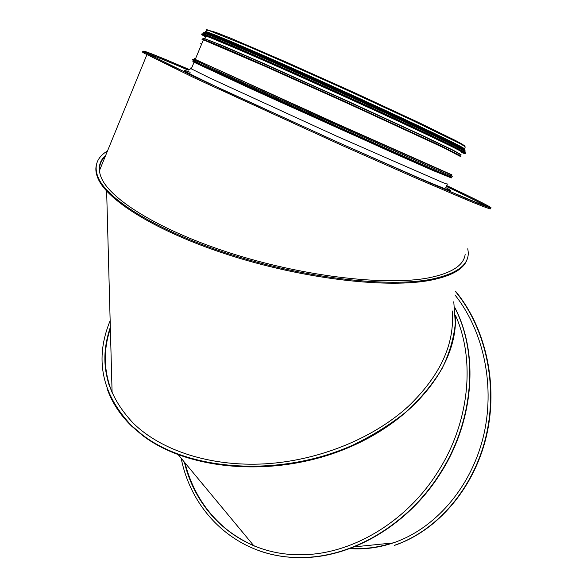 <?xml version="1.0" encoding="UTF-8"?>
<svg xmlns="http://www.w3.org/2000/svg" width="587" height="587" viewBox="0 0 587 587"><rect width="100%" height="100%" fill="white"/><g stroke="black" fill="none" stroke-linecap="round" stroke-linejoin="round"><path stroke-width="0.88" d="M144.417 52.199C141.687 51.326 141.562 51.634 144.042 53.124L193.974 77.704L341.15 145.04L415.185 177.795L467.362 200.13L482.551 206.264L490.182 208.972L490.593 208.429M446.23 186.38C467.509 196.476 480.958 203.146 486.572 206.404M147.484 53.556C153.581 55.596 167.178 61.121 188.28 70.132M189.403 69.589C153.867 54.327 138.877 48.53 144.424 52.192L194.392 76.692L341.612 144.006L415.647 176.797L467.81 199.184L482.991 205.347L490.607 208.077L491.003 207.563C486.469 204.716 471.677 197.371 446.634 185.536M446.604 185.595C469.996 196.667 483.827 203.55 488.091 206.235L487.702 206.749L480.203 204.056L442.958 188.537L341.157 143.727L226.949 91.785L172.644 66.243L147.381 53.498C141.959 49.946 155.937 55.317 189.322 69.626M455.578 291.299C485.999 327.95 498.701 385.189 486.168 437.146C473.562 489.096 437.073 530.868 394.846 545.264L394.449 545.308C436.618 530.927 473.078 489.257 485.743 437.403C498.341 385.527 485.801 328.324 455.527 291.585M454.947 294.945C484.077 331.442 495.692 387.486 482.998 438.027C470.224 488.56 434.475 528.975 393.239 542.909C378.732 547.766 364.197 549.659 349.625 548.603M369.106 548.258L349.786 548.537M184.971 462.827C192.044 490.475 206.286 512.943 227.697 530.244M184.604 462.387C194.708 501.614 217.799 529.43 253.877 545.822L258.823 547.737M201.657 44.047C200.277 43.533 200.233 43.629 201.539 44.326M464.214 149.113C468.221 149.7 446.502 138.892 399.072 116.703C352.838 95.167 290.066 66.933 250.311 49.77C225.922 39.263 211.393 33.305 206.719 31.911C205.201 31.463 204.863 31.551 205.721 32.175M464.104 149.017L463.686 148.21L446.098 139.053L352.523 95.292L267.511 57.269L226.56 39.681L207.013 32.043L205.868 32.197M205.729 33.775L206.162 34.141M201.649 44.069L200.857 43.856L201.546 44.311M467.23 258.86C464.383 268.773 452.21 275.89 430.697 280.226C388.939 288.364 308.226 279.647 234.624 256.798C160.941 233.986 107.465 201.466 97.926 178.287C95.945 173.671 95.388 169.423 96.246 165.541M105.748 155.232C99.078 161.176 97.574 168.638 101.25 177.612C110.591 200.35 163.054 232.232 235.394 254.663C307.661 277.123 387.112 285.818 428.356 277.915L428.393 277.908C451.733 273.212 463.994 265.287 465.175 254.142M105.535 155.746C102.307 158.695 100.296 162.049 99.496 165.798M105.484 155.871L101.588 160.567L99.489 165.857M467.729 248.807L468.081 250.876C469.879 264.282 457.515 273.762 430.997 279.302C389.24 287.403 308.505 278.649 234.866 255.8C161.161 232.988 107.656 200.497 98.102 177.355C93.649 166.209 96.789 157.404 107.509 150.932M452.21 310.927C454.947 343.755 440.338 375.541 408.405 406.285C373.391 438.35 318.741 460.707 264.84 463.855C210.931 466.878 161.572 450.743 133.462 423.41C106.078 394.479 98.367 362.428 110.327 327.26M109.549 386.495C103.283 367.11 103.539 347.526 110.341 327.737M110.151 320.671C94.448 358.76 101.529 393.708 131.393 425.509L141.856 434.461C189.484 471.632 281.232 477.473 353.301 444.902C373.229 435.246 391.118 424.005 406.982 411.186C421.415 397.7 433.118 383.465 442.092 368.497C449.4 353.367 453.81 338.325 455.329 323.378L453.78 301.784M106.922 388.051C111.625 401.934 119.851 414.613 131.591 426.096L142.047 435.055C187.4 470.29 272.551 477.811 343.079 449.833C413.747 422.002 457.515 365.319 455.417 316.701M109.571 386.539C103.312 367.183 103.576 347.621 110.341 327.854M184.384 462.13C197.041 515.9 243.965 556.483 302.995 554.7C352.281 554.04 406.498 521.814 437.616 472.227L437.675 472.124C469.629 422.625 475.624 359.838 455.365 315.094M454.727 307.573C478.713 353.447 473.966 420.886 439.846 473.658C408.332 523.883 353.491 556.601 303.494 557.467C241.264 559.594 192.448 515.437 181.178 458.264M454.676 307.236C478.999 353.103 474.406 420.864 440.14 473.856C408.647 524.044 353.829 556.74 303.861 557.599C287.843 557.988 272.764 555.647 258.618 550.584M112.088 392.336C103.679 371.476 103.107 350.204 110.363 328.529M191.311 68.804L190.217 68.547L190.768 69.046M105.271 156.399C101.133 160.398 99.21 165.094 99.511 170.479M391.903 543.048C378.021 547.539 364.101 549.329 350.16 548.405M196.682 63.352L195.544 62.787M194.862 61.085L194.392 62.207C192.705 61.341 192.741 61.246 194.502 61.936M461.294 152.172L461.338 152.187C466.313 153.427 445.232 143.074 398.096 121.135C352.097 99.812 289.046 71.431 249.262 54.114C224.674 43.431 210.205 37.407 205.868 36.042C204.32 35.565 204.247 35.748 205.648 36.599M206.712 33.356L205.912 33.246M463.304 149.678L462.71 149.157M203.403 39.857C202.009 39.388 201.95 39.52 203.234 40.261M202.566 39.322L203.359 39.96M205.068 38.544L203.887 38.265M464.948 147.212C466.173 147.308 464.464 146.082 459.834 143.536L410.049 119.286L355.348 93.993C315.424 75.811 274.65 57.709 245.887 45.382L207.549 29.937C205.699 29.416 205.589 29.68 207.218 30.729M207.527 29.988C206.088 29.614 205.993 29.842 207.24 30.678C206.015 29.856 206.11 29.629 207.527 29.988M461.059 154.66L453.281 150.265L423.528 136.037L346.844 100.751L263.137 63.242L223.353 45.933L203.66 38.258M460.912 154.865L453.113 150.441L421.488 135.34L340.167 97.992L254.655 59.764L217.219 43.592L203.425 38.316M461.052 156.171L440.309 145.554L339.763 99.203L253.767 60.732L216.148 44.429L202.383 39.043L203.418 39.828C201.62 39.204 201.554 39.351 203.227 40.29M460.568 156.553L443.992 147.887L350.564 104.706L264.583 66.104L203.418 39.828L195.317 59.221C193.615 58.384 193.637 58.318 195.39 59.045M451.968 174.86L341.179 125.699L194.15 58.898L327.693 120.027L451.572 175.021M451.249 175.689C453.502 176.841 452.269 176.423 447.565 174.442L330.107 122.089L217.52 70.91L193.123 59.294M450.86 177.487L451.506 177.905L450.552 177.604L451.616 177.208C445.827 175.029 400.297 154.895 340.35 127.915L201.062 64.409L193.527 60.498M192.785 59.228C191.678 59.243 194.429 60.967 201.062 64.409L201.458 65.495L194.048 62.266L254.208 90.251L394.391 153.464L433.375 170.67L450.552 177.604C444.733 175.447 399.446 155.467 339.88 128.663L201.458 65.495L193.783 61.481M447.698 183.944C448.629 184.648 446.648 184.047 441.754 182.124L336.527 136.103L210.329 78.262L191.296 68.84L194.048 62.266C192.279 61.349 192.411 61.29 194.436 62.09M191.296 68.84C189.645 67.894 189.711 67.732 191.509 68.341M445.694 187.539C458.99 194.598 444.689 189.109 402.777 171.066M230.948 93.634C188.449 73.61 174.86 66.5 190.166 72.311M430.697 280.226L430.997 279.302M141.856 434.461L142.047 435.055M201.341 65.164L193.417 61.129M195.596 61.525C192.47 59.999 191.846 59.61 193.732 60.344M461.184 152.429C473.423 156.89 455.512 147.887 407.459 125.405C360.014 103.312 290.235 71.849 247.164 53.116C208.055 36.181 194.18 30.751 205.538 36.834M465.153 153.611C467.465 153.735 441.439 140.983 394.64 119.344C347.966 97.758 286.383 70.058 247.142 52.991C222.488 42.279 207.813 36.167 203.124 34.648L201.715 34.472M464.706 153.016C469.255 154.014 447.411 143.272 399.16 120.805C352.083 98.976 287.857 70.066 247.369 52.47C222.7 41.765 208.025 35.668 203.329 34.163C201.532 33.591 201.385 33.767 202.897 34.692M461.448 151.901L462.174 152.172M465.454 152.994C466.232 152.415 439.303 139.244 392.784 117.745C346.381 96.29 286.089 69.193 247.465 52.404C211.995 37.054 197.276 31.192 203.315 34.824M461.485 151.813L461.947 151.989M463.855 152.657L464.288 152.789M461.991 150.896C456.033 147.337 425.971 132.911 381.858 112.609C337.804 92.328 284.343 68.349 249.123 53.043C225.151 42.646 210.74 36.651 205.898 35.066M204.826 35.242L205.23 35.499M462.108 151.673L462.563 151.806M462.952 151.417C460.083 149.223 431.562 135.421 386.664 114.707C341.839 94.03 285.73 68.84 249.218 52.977C224.909 42.433 210.447 36.423 205.824 34.956L206.213 34.031C204.386 33.474 204.298 33.686 205.934 34.684M205.274 35.403L205.743 35.69M463.679 150.874C465.975 150.925 440.411 138.297 394.479 117.011C348.671 95.776 288.232 68.606 249.622 51.869C289.464 69.134 352.486 97.501 398.69 118.97C446.083 141.049 467.479 151.659 462.886 150.8C467.384 151.717 445.959 141.137 398.617 119.044C352.442 97.596 289.45 69.244 249.636 51.986C225.32 41.464 210.843 35.477 206.213 34.031C210.843 35.381 225.32 41.332 249.636 51.876C214.761 36.82 200.211 31.067 205.964 34.611M462.857 150.874C471.207 153.5 451.476 143.624 403.651 121.23C356.72 99.372 290.279 69.442 248.778 51.465C211.724 35.477 197.437 29.9 205.92 34.728M464.963 151.351C467.281 151.395 441.483 138.642 395.08 117.136C348.803 95.681 287.725 68.224 248.756 51.34C224.234 40.73 209.632 34.699 204.951 33.239L203.542 33.099M464.941 151.086C468.213 151.541 443.016 139.031 396.474 117.437C350.065 95.901 288.224 68.092 248.881 51.047C224.351 40.444 209.75 34.42 205.068 32.975C202.838 32.3 203.175 32.777 206.059 34.398M463.803 150.8L464.412 150.976M465.168 150.932C465.873 150.243 439.105 137.072 393.004 115.712C347.012 94.412 287.3 67.578 248.976 50.981C215.825 36.68 200.893 30.737 204.181 33.136M204.892 33.598L206.096 34.303M463.605 150.639L464.779 150.947M463.745 149.934C460.934 147.697 432.436 133.814 387.501 113.056C342.647 92.32 286.456 67.109 249.879 51.267C223.192 39.74 208.37 33.679 205.421 33.085M463.987 150.081C463.319 148.782 436.002 135.392 390.634 114.392C345.361 93.436 287.403 67.402 249.974 51.201C225.65 40.686 211.159 34.721 206.521 33.29L205.157 32.997M463.847 149.993C465.917 149.788 443.346 138.664 396.13 116.644C350.219 95.321 289.046 67.821 250.077 50.959C225.746 40.452 211.261 34.486 206.617 33.063L205.311 33.048M464.104 149.956C466.423 149.971 440.874 137.292 394.948 115.984C349.14 94.72 288.687 67.549 250.062 50.834C217.483 36.798 202.625 30.884 205.487 33.107M205.589 32.681L206.617 33.063C211.261 34.391 225.746 40.32 250.077 50.849L355.194 97.706L427.512 131.253C454.081 143.91 466.181 150.155 463.803 149.971C467.663 150.551 445.878 139.757 398.456 117.598C352.237 96.114 289.589 67.931 249.908 50.768C217.351 36.732 202.471 30.81 205.259 32.997M464.64 149.568C465.095 148.731 438.379 135.546 392.688 114.355C347.1 93.216 288.07 66.705 250.106 50.299C217.344 36.189 202.471 30.297 205.487 32.608M463.715 149.34C467.744 149.964 446.098 139.214 398.786 117.084C352.662 95.622 290.029 67.446 250.356 50.306C226.017 39.806 211.525 33.855 206.873 32.454C205.039 31.911 204.944 32.146 206.573 33.158M144.042 53.124L144.424 52.192M488.091 206.235L487.826 206.778M206.719 31.911L207.549 29.937C206.008 29.079 205.986 29.13 207.482 30.091M464.691 146.2C465.109 145.906 462.174 144.072 455.872 140.697L419.243 122.756L355.81 93.304L285.986 61.965L232.034 38.742L216.045 32.439L209.823 30.671M207.196 30.208L206.587 29.658L207.541 29.952C206.272 29.401 206.22 29.526 207.387 30.319M205.912 36.056L204.782 38.39L203.484 38.28L202.383 39.043M98.102 177.355L97.926 178.287M99.357 170.839L146.882 54.723M112.11 393.063L106.643 191.083M131.591 426.096L131.393 425.509M253.877 545.822L178.36 454.866M303.494 557.467L303.861 557.599M393.239 542.909L354.086 546.886M203.234 34.794C201.429 33.73 201.466 33.525 203.329 34.163L203.124 34.648L247.149 53.101C286.375 70.169 347.922 97.853 394.574 119.425C441.365 141.041 467.333 153.823 465.139 153.633M461.47 151.85L462.064 152.077M204.936 35.279L205.333 35.536M204.107 33.121C203.249 32.52 203.572 32.468 205.068 32.975L204.951 33.239C209.632 34.787 224.234 40.855 248.763 51.451C287.74 68.349 348.832 95.813 395.095 117.261C441.505 138.752 467.201 151.505 464.933 151.373M204.848 33.598L206.088 34.317M205.311 32.571C202.244 30.597 217.095 36.651 249.871 50.731C288.973 67.652 350.366 95.255 396.408 116.644C443.699 138.767 466.379 149.876 464.442 149.978M464.222 149.912L463.231 149.568M206.441 33.29L205.428 32.659M463.605 149.267L463.825 148.812M206.873 32.454L207.035 32.05M207.453 33.195L207.659 32.703"/></g></svg>

